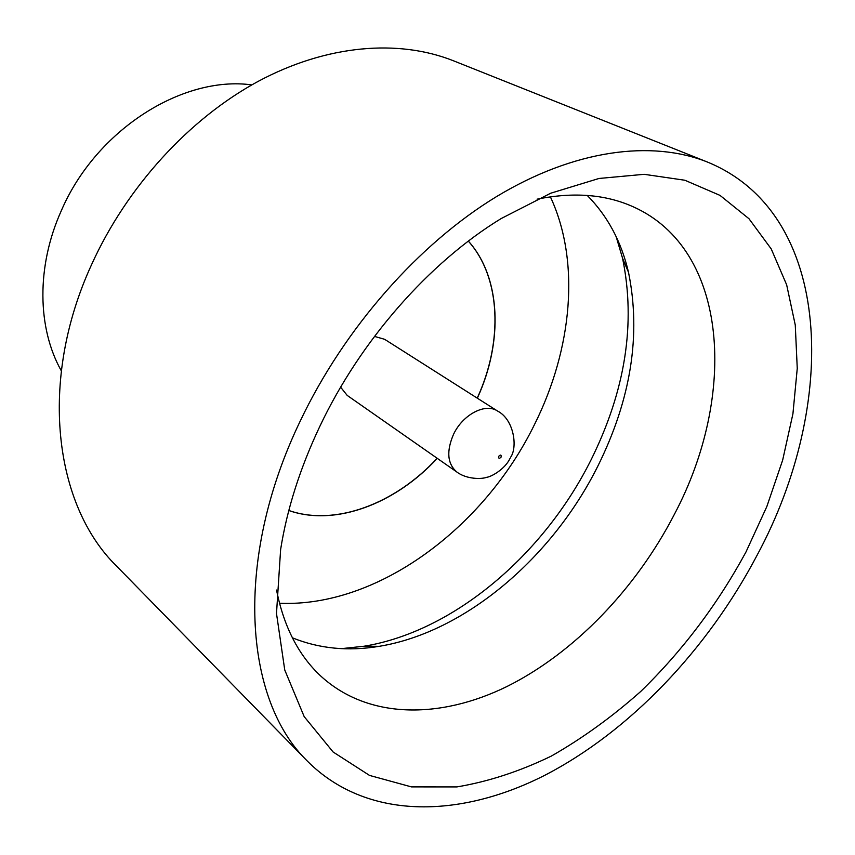 <?xml version="1.0" encoding="UTF-8"?>
<svg xmlns="http://www.w3.org/2000/svg" width="855" height="855" viewBox="0 0 855 855"><rect width="100%" height="100%" fill="white"/><g stroke="black" fill="none" stroke-linecap="round" stroke-linejoin="round"><path stroke-width="1.28" d="M745.966 552.009C717.612 604.271 682.536 650.762 640.726 691.471C612.212 716.8 582.405 738.346 551.283 756.109C519.765 771.37 488.291 781.652 456.88 786.921L411.458 786.899L369.542 775.421L333.108 751.994L304.188 716.629L284.747 669.989L276.496 613.516L280.622 549.53C287.034 509.11 300.084 468.102 319.77 426.485C360.447 340.472 429.328 262.325 501.222 218.527L550.759 193.198L598.981 178.471L644.157 174.313L684.866 180.245L720.049 195.41L748.98 218.73L771.242 248.955L786.653 284.811L795.268 325.039L797.255 368.42L792.927 413.82L782.646 460.193L766.839 506.555L745.966 552.009M276.55 590.057C283.774 626.501 298.416 655.08 320.465 675.771C367.554 719.237 439.62 719.547 506.983 686.501C574.528 652.814 636.131 588.454 674.381 514.336C737.245 395.705 729.24 249.585 633.074 206.728C605.49 194.342 573.481 191.83 537.058 199.183M616.145 236.621L622.579 258.317C635.917 323.318 625.433 390.446 591.126 459.712C543.994 554.425 453.941 631.524 364.048 646.23L341.551 648.635M587.246 195.421C607.606 216.037 621.361 241.666 628.511 272.339C641.229 334.647 631.001 399.253 597.827 466.157C552.255 557.61 465.334 632.166 379.267 646.316C348.209 651.51 319.257 648.689 292.399 637.819M61.293 370.781C37.278 328.224 36.241 266.29 61.314 210.704C95.963 129.981 182.425 75.379 251.83 84.891M307.704 761.452L116.59 566.106C54.282 505.316 38.101 381.148 91.496 264.804C126.711 186.892 189.308 118.653 258.082 81.417C327.038 44.46 398.601 39.009 453.385 60.758L707.235 161.969C834.405 213.846 838.456 404.511 757.07 555.28C707.598 649.373 629.74 731.602 544.079 775.656C458.782 818.812 366.442 819.988 307.704 761.452C243.985 700.16 233.265 559.897 300.372 420.767C344.618 327.807 418.8 243.889 496.509 196.607C574.378 149.582 651.478 139.803 707.235 161.969M279.478 603.245C377.461 607.627 484.154 527.877 534.642 424.24C572.273 348.819 580.598 261.427 550.364 196.81M437.151 458.269C395.288 503.777 335.16 526.701 288.819 510.478M437.247 458.333C395.352 503.884 335.16 526.808 288.808 510.521M374.479 336.4L384.611 339.296L497.621 411.084C485.597 402.641 462.79 414.451 453.513 434.361C446.235 451.344 447.379 463.934 456.955 472.099L347.205 395.416L340.632 387.187M468.337 241.131C501.137 277.661 503.114 341.979 477.229 398.131M468.369 241.11C501.233 277.619 503.242 341.989 477.325 398.195M501.126 457.051C501.372 454.678 500.57 454.433 498.722 456.314C498.476 458.675 499.277 458.932 501.126 457.051M379.267 646.316L364.048 646.23M510.553 457.35C517.82 447.411 514.09 419.527 497.621 411.084M510.018 458.419C505.016 469.235 491.08 476.93 486.698 477.293C482.092 479.185 466.819 479.527 456.955 472.099M628.511 272.339L622.579 258.317"/></g></svg>
